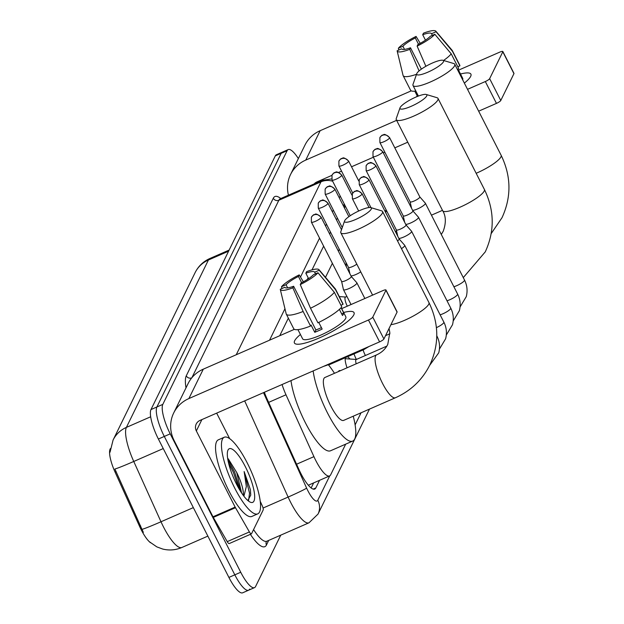 <?xml version="1.0" encoding="UTF-8"?>
<svg xmlns="http://www.w3.org/2000/svg" width="624" height="624" viewBox="0 0 624 624"><rect width="100%" height="100%" fill="white"/><g stroke="black" fill="none" stroke-linecap="round" stroke-linejoin="round"><path stroke-width="0.94" d="M356.366 359.447A14.235 3.76 -113.6 0 1 353.987 353.894M347.061 367.793A14.235 3.76 -113.6 0 1 345.353 357.669M347.443 356.756A14.235 3.76 -113.6 0 1 349.955 359.011M338.536 371.522A14.235 3.76 -113.6 0 1 339.245 370.64A14.235 3.76 -113.6 0 1 340.384 370.718M282.064 384.524A25.085 6.622 66.4 0 0 285.987 394.789L313.927 456.643A25.085 6.622 66.4 0 0 315.799 460.551A25.085 6.622 66.4 0 0 329.581 475.933A25.085 6.622 66.4 0 0 330.665 474.802L345.68 444.155M110.386 448.57L110.105 449.147A22.581 5.959 66.4 0 0 115.081 472.142L139.526 526.258A22.581 5.959 66.4 0 0 141.219 529.776A22.581 5.959 66.4 0 0 150.501 542.716M339.253 249.265L338.356 251.098M332.374 263.305L325.502 277.329M355.118 424.889L361.054 412.792M150.673 416.777L126.383 427.401A29.266 27.55 -153.9 0 0 113.092 440.014L195.117 272.626A29.266 27.55 26.1 0 1 208.408 260.013L126.383 427.401A33.446 8.83 66.4 0 0 133.754 461.464A29.266 1.279 155.7 0 1 114.886 469.03L143.333 532.35M280.753 535.15L255.59 586.498A25.085 6.622 -113.6 0 1 254.506 587.629A25.085 6.622 -113.6 0 1 240.731 572.247L170.212 433.852A25.085 6.622 -113.6 0 1 162.802 404.391L287.118 150.712L281.206 153.301A25.085 6.622 -113.6 0 1 282.29 152.17A25.085 6.622 -113.6 0 0 281.206 153.301L156.889 406.981L281.206 153.301L275.301 155.883A25.085 6.622 -113.6 0 1 276.377 154.752L288.202 149.581A25.085 6.622 -113.6 0 1 298.358 158.59M170.212 433.852L164.299 436.433A25.085 6.622 -113.6 0 1 156.889 406.981A25.085 6.622 -113.6 0 0 164.299 436.433L234.819 574.829L164.299 436.433L158.387 439.023A25.085 6.622 -113.6 0 1 150.977 409.562L275.301 155.883M249.678 589.079A25.085 6.622 -113.6 0 1 248.594 590.21A25.085 6.622 -113.6 0 1 234.819 574.829A25.085 6.622 -113.6 0 0 248.594 590.21L242.681 592.8A25.085 6.622 -113.6 0 1 228.907 577.418L158.387 439.023M264.35 392.278A25.085 6.622 66.4 0 0 266.955 398.65L299.083 469.771A25.085 6.622 66.4 0 0 300.963 473.678A25.085 6.622 66.4 0 0 314.738 489.06A25.085 6.622 66.4 0 0 315.822 487.929L319.55 480.316M287.118 150.712A25.085 6.622 -113.6 0 1 288.202 149.581M344.276 204.032L343.379 205.865M337.397 218.072L336.5 219.905M330.517 232.112L329.62 233.945M323.638 246.152L312.016 269.864M308.147 277.758L307.304 279.482M288.343 318.17L279.739 335.728M313.638 482.906L311.158 487.968M247.213 462.891A41.808 11.029 -113.6 0 1 257.759 513.864A41.808 11.029 -113.6 0 1 234.796 488.233A41.808 11.029 -113.6 0 1 224.25 437.252A41.808 11.029 -113.6 0 1 247.213 462.891M257.759 513.864L251.846 516.454A41.808 11.029 -113.6 0 1 228.883 490.815A41.808 11.029 -113.6 0 1 218.338 439.834L224.25 437.252M241.636 493.03L236.699 472.462L228.22 458.773M236.66 484.427A29.266 7.722 -113.6 0 1 227.783 450.614A29.266 7.722 -113.6 0 1 245.349 466.69A29.266 7.722 -113.6 0 1 250.349 502.195A29.266 7.722 -113.6 0 1 236.66 484.427M236.59 472.212A20.904 5.515 -113.6 0 1 236.714 472.454A20.904 5.515 -113.6 0 1 243.313 495.433M247.861 500.542L250.747 495.066L250.411 489.692L244.14 471.549L246.347 486.509L243.906 496.213M240.685 491.556L234.616 472.001L227.807 459.42M250.739 495.199L250.411 489.692M238.742 488.311L233.446 472.516L228.501 462.813M248.602 500.292L249.53 493.241L244.14 471.549M353.792 314.886A33.446 7.036 153 0 1 353.075 316.056A33.446 7.036 153 0 1 327.428 334.082A33.446 7.036 153 0 1 297.765 344.245A33.446 7.036 153 0 1 294.668 340.743A33.446 7.036 153 0 1 300.425 334.503A33.446 7.036 153 0 0 294.668 340.743A33.446 7.036 153 0 0 294.427 342.997A33.446 7.036 153 0 0 323.333 336.094A33.446 7.036 153 0 0 353.792 314.886A33.446 7.036 153 0 0 343.637 312.484A33.446 7.036 153 0 1 354.034 312.624A33.446 7.036 153 0 1 353.792 314.886M260.255 501.337L262.244 505.744A4.181 1.1 66.4 0 1 263.164 510.003L251.55 533.699A4.181 1.1 66.4 0 1 251.371 533.887L229.203 543.582A4.181 1.1 -113.6 0 1 227.237 541.632L213.307 517.405A4.181 1.1 -113.6 0 1 212.979 516.789L174.174 440.63A33.446 31.489 26.1 0 1 173.69 412.979A33.446 31.489 26.1 0 1 188.885 398.564L368.464 320.018A4.181 0.881 -27 0 0 372.778 317.132L383.908 338.98A4.181 0.881 153 0 1 379.595 341.866L200.015 420.412A8.362 7.87 -153.9 0 0 196.225 424.016A8.362 7.87 -153.9 0 0 196.342 430.927L235.147 507.094A4.181 1.1 66.4 0 0 235.482 507.71L249.405 531.937A4.181 1.1 66.4 0 0 251.371 533.887M173.69 412.979L188.097 383.581A33.446 31.489 26.1 0 1 203.291 369.166L294.38 329.324M385.944 290.269A4.181 0.881 -27 0 0 385.975 289.988L397.106 311.836A4.181 0.881 153 0 1 397.075 312.117L385.944 290.269L372.778 317.132M385.975 289.988A4.181 0.881 -27 0 0 382.871 290.62L341.671 308.638M397.075 312.117L383.908 338.98M216.661 413.135L229.671 438.664M317.967 272.758L313.427 274.747A16.723 3.518 153 0 1 301.025 283.031L300.261 284.591A21.739 4.579 153 0 0 317.967 272.758L334.355 292.313L341.773 306.883A27.596 5.803 153 0 1 317.936 322.811L310.51 308.24L300.261 284.591M293.631 286.26L292.867 287.82A21.739 4.579 153 0 1 280.285 289.388A21.739 4.579 153 0 1 280.262 289.255L284.801 287.266A16.723 3.518 153 0 0 284.833 287.329A16.723 3.518 153 0 0 293.631 286.26L315.9 329.963A16.723 3.518 -27 0 0 321.422 327.647M341.071 307.718L343.73 312.944A24.25 5.101 153 0 1 343.434 314.067A24.25 5.101 153 0 1 342.49 315.479L339.386 309.387M341.156 307.616L345.836 316.805A24.25 5.101 153 0 1 345.657 318.443A24.25 5.101 153 0 1 323.583 333.817A24.25 5.101 153 0 1 302.624 338.824L297.944 329.636M292.867 287.82L303.124 311.47L310.541 326.04L311.048 325.01L314.761 332.296A24.25 5.101 153 0 0 322.148 329.066L318.763 322.413M310.541 326.04A27.596 5.803 153 0 1 293.701 328.684L286.283 314.122A27.596 5.803 153 0 1 286.182 313.841L280.285 289.388M308.599 278.639L305.838 273.211L306.595 271.658A21.739 4.579 153 0 1 318.981 269.677L335.291 288.818A27.596 5.803 153 0 1 335.455 289.06L342.88 303.631A27.596 5.803 153 0 1 343.021 304.348L335.595 289.778L319.207 270.223L314.668 272.212L315.494 273.842M340.946 305.253L343.021 304.348M303.124 311.47A27.596 5.803 153 0 1 286.283 314.122M335.455 289.06A27.596 5.803 153 0 1 335.595 289.778M287.648 287.882L286.042 284.731L281.502 286.72L281.939 288.522M281.502 286.72A21.739 4.579 153 0 1 299.208 274.888L298.444 276.448L301.642 282.719M303.358 281.806L299.208 274.888M318.981 269.677A21.739 4.579 153 0 1 319.207 270.223M286.042 284.731A16.723 3.518 153 0 1 298.444 276.448M305.838 273.211A16.723 3.518 153 0 1 314.636 272.142A16.723 3.518 153 0 1 314.668 272.212M343.777 357.536A28.431 5.983 153 0 1 323.661 366.327M334.355 292.313A27.596 5.803 153 0 1 310.51 308.24M343.73 312.944L341.663 313.849M315.9 329.963L314.761 332.296M371.288 209.056A15.054 3.167 -27 0 0 370.773 207.597A15.054 3.167 -27 0 0 356.928 211.864A15.054 3.167 -27 0 0 344.682 220.693A15.054 3.167 -27 0 0 344.581 220.943A15.054 3.167 -27 0 0 356.125 219.274A15.054 3.167 -27 0 0 371.288 209.056M370.773 207.597L381.592 210.834A23.416 4.93 153 0 1 382.559 211.528A23.416 4.93 153 0 1 382.387 213.112A23.416 4.93 153 0 1 361.07 227.955A23.416 4.93 153 0 1 340.837 232.791A23.416 4.93 153 0 1 340.844 231.598L344.581 220.943M395.405 397.761A23.416 6.178 66.4 0 1 382.543 383.409A23.416 6.178 66.4 0 1 375.625 355.914A23.416 6.178 66.4 0 1 376.639 354.861L324.909 377.489A23.416 6.178 66.4 0 0 330.814 406.037A23.416 6.178 66.4 0 0 343.676 420.389L395.405 397.761C410.826 390.85 422.308 379.922 429.827 364.993C439.358 344.269 439.062 323.466 428.953 302.585L382.559 211.528M353.239 416.2A45.997 12.137 -113.6 0 1 352.724 441.074A45.997 12.137 -113.6 0 1 327.46 412.877A45.997 12.137 -113.6 0 1 313.154 370.929M352.724 441.074L330.548 450.77A45.997 12.137 -113.6 0 1 305.292 422.573A45.997 12.137 -113.6 0 1 290.987 380.624M328.325 364.72A45.997 12.137 -113.6 0 1 334.48 373.3M426.73 95.932A15.054 3.167 -27 0 0 426.215 94.466A15.054 3.167 -27 0 0 412.37 98.732A15.054 3.167 -27 0 0 400.124 107.562A15.054 3.167 -27 0 0 400.023 107.812A15.054 3.167 -27 0 0 411.567 106.142A15.054 3.167 -27 0 0 426.73 95.932M426.215 94.466L437.026 97.703A23.416 4.93 153 0 1 438.001 98.405A23.416 4.93 153 0 1 437.83 99.98A23.416 4.93 153 0 1 416.512 114.832A23.416 4.93 153 0 1 396.271 119.66A23.416 4.93 153 0 1 396.279 118.466L400.023 107.812M346.343 266.768A45.997 12.137 -113.6 0 1 346.039 262.579M443.469 61.768A15.054 3.167 -27 0 0 442.954 60.302A15.054 3.167 -27 0 0 429.109 64.568A15.054 3.167 -27 0 0 416.863 73.406A15.054 3.167 -27 0 0 416.762 73.648A15.054 3.167 -27 0 0 428.306 71.978A15.054 3.167 -27 0 0 443.469 61.768M442.954 60.302L453.773 63.547A23.416 4.93 153 0 1 454.74 64.241A23.416 4.93 153 0 1 454.568 65.816A23.416 4.93 153 0 1 433.251 80.668A23.416 4.93 153 0 1 413.018 85.496A23.416 4.93 153 0 1 413.026 84.302L416.762 73.648M396.505 230.615A23.416 6.178 66.4 0 0 395.725 232.284M385.671 212.542A45.997 12.137 -113.6 0 1 386.576 210.717M401.466 248.633A7.527 1.583 -27 0 0 404.68 245.856A7.527 1.583 -27 0 0 404.734 245.349A7.527 1.583 -27 0 0 404.687 245.279L399.149 238.992M397.527 240.903A5.437 1.147 -27 0 0 399.118 239.382A5.437 1.147 -27 0 0 399.157 239.015A5.437 1.147 -27 0 0 399.126 238.961M398.853 238.423A7.527 1.583 -27 0 0 403.79 237.011A7.527 1.583 -27 0 0 411.559 231.816A7.527 1.583 -27 0 0 411.614 231.309A7.527 1.583 -27 0 0 411.567 231.239L406.029 224.952M396.334 229.85A5.437 1.147 -27 0 0 396.357 229.913A5.437 1.147 -27 0 0 400.39 229.094A5.437 1.147 -27 0 0 405.998 225.342A5.437 1.147 -27 0 0 406.037 224.975A5.437 1.147 -27 0 0 406.006 224.929M356.335 359.463L345.79 358.722A12.542 3.307 66.4 0 0 345.329 358.8A12.542 3.307 66.4 0 0 345.181 358.878L345.329 358.8M356.483 359.471A7.527 1.989 66.4 0 0 356.21 359.518A7.527 1.989 66.4 0 0 356.179 363.808M363.106 349.908A7.527 1.989 66.4 0 0 364.985 354.65A7.527 1.989 66.4 0 0 365.43 355.485M405.74 224.383A7.527 1.583 -27 0 0 410.67 222.971A7.527 1.583 -27 0 0 418.439 217.776A7.527 1.583 -27 0 0 418.493 217.269A7.527 1.583 -27 0 0 418.447 217.199L412.909 210.912M404.664 222.269L403.221 215.842A5.437 1.147 -27 0 0 403.237 215.873A5.437 1.147 -27 0 0 407.269 215.054A5.437 1.147 -27 0 0 412.877 211.302A5.437 1.147 -27 0 0 412.916 210.935A5.437 1.147 -27 0 0 412.885 210.889M412.62 210.343A7.527 1.583 -27 0 0 417.55 208.931A7.527 1.583 -27 0 0 425.318 203.736A7.527 1.583 -27 0 0 425.373 203.229A7.527 1.583 -27 0 0 425.326 203.159L419.788 196.872M411.544 208.229L410.101 201.802A5.437 1.147 -27 0 0 410.116 201.833A5.437 1.147 -27 0 0 414.149 201.014A5.437 1.147 -27 0 0 419.765 197.262A5.437 1.147 -27 0 0 419.804 196.895A5.437 1.147 -27 0 0 419.765 196.849M311.399 222.136L311.36 217.277A5.437 5.117 -153.9 0 1 313.833 214.937A5.437 5.117 26.1 0 1 321.048 217.573A5.437 1.147 -27 0 1 316.095 221.021A5.437 1.147 -27 0 1 311.399 222.136L341.609 281.432A5.437 1.147 -27 0 1 341.593 281.369L343.434 289.583A7.527 1.583 -27 0 0 343.457 289.661A7.527 1.583 -27 0 0 349.05 288.53A7.527 1.583 -27 0 0 356.819 283.335A7.527 1.583 -27 0 0 356.873 282.828A7.527 1.583 -27 0 0 356.827 282.758L351.281 276.471M341.609 281.432A5.437 1.147 -27 0 0 345.649 280.613A5.437 1.147 -27 0 0 351.257 276.861A5.437 1.147 -27 0 0 351.296 276.494A5.437 1.147 -27 0 0 351.265 276.448M350.992 275.902A7.527 1.583 -27 0 0 355.93 274.49A7.527 1.583 -27 0 0 360.758 271.892M349.916 273.788L348.481 267.361A5.437 1.147 -27 0 0 348.488 267.392A5.437 1.147 -27 0 0 352.529 266.573A5.437 1.147 -27 0 0 356.811 264.147M345.727 297.04A7.527 1.989 66.4 0 0 345.446 297.079A7.527 1.989 66.4 0 0 347.303 306.173M470.66 76.409A33.446 7.036 153 0 1 469.942 77.587A33.446 7.036 153 0 1 464.35 83.101A33.446 7.036 153 0 0 470.66 76.409A33.446 7.036 153 0 0 460.504 74.006A33.446 7.036 153 0 1 470.902 74.155A33.446 7.036 153 0 1 470.66 76.409M288.436 195.187A33.446 31.489 26.1 0 1 290.558 174.502A33.446 31.489 26.1 0 1 305.752 160.087L396.622 120.338M290.558 174.502L304.964 145.103A33.446 31.489 26.1 0 1 320.159 130.689L411.247 90.847M416.192 96.954A33.446 7.036 153 0 1 417.292 96.026A33.446 7.036 153 0 0 416.192 96.954M467.524 89.326L485.324 81.541A4.181 0.881 -27 0 0 489.645 78.655L500.776 100.511A4.181 0.881 153 0 1 496.462 103.389L478.655 111.181M502.811 51.792A4.181 0.881 -27 0 0 502.843 51.511L513.973 73.367A4.181 0.881 153 0 1 513.942 73.648L502.811 51.792L489.645 78.655M502.843 51.511A4.181 0.881 -27 0 0 499.73 52.143L458.539 70.161M513.942 73.648L500.776 100.511M407.753 142.194L394.813 147.857M384.836 152.217L383.339 152.872M373.355 157.24L351.53 166.78M341.554 171.148L338.66 172.411M331.906 175.367L316.883 181.935A8.362 7.87 -153.9 0 0 314.153 183.932M434.834 34.281L430.295 36.27A16.723 3.518 153 0 1 417.893 44.554L417.128 46.114A21.739 4.579 153 0 0 434.834 34.281L451.222 53.836L458.64 68.406A27.596 5.803 153 0 1 457.517 69.685M421.379 69.131L410.498 47.783A16.723 3.518 153 0 1 401.7 48.859A16.723 3.518 153 0 1 401.669 48.789L401.739 48.922M457.938 69.241L460.598 74.467A24.25 5.101 153 0 1 460.411 75.356M458.024 69.139L462.704 78.328A24.25 5.101 153 0 1 462.634 79.732M415.834 91.026A27.596 5.803 153 0 1 410.569 90.215L403.151 75.644A27.596 5.803 153 0 1 403.049 75.371L397.153 50.918A21.739 4.579 153 0 1 397.129 50.778L401.669 48.789M425.467 40.162L422.705 34.741L423.462 33.181A21.739 4.579 153 0 1 435.848 31.2L452.158 50.341A27.596 5.803 153 0 1 452.322 50.591L459.748 65.153A27.596 5.803 153 0 1 459.888 65.871L452.462 51.301L436.075 31.746L431.535 33.735L432.362 35.365M457.813 66.776L459.888 65.871M416.536 74.279A27.596 5.803 153 0 1 403.151 75.644M452.322 50.591A27.596 5.803 153 0 1 452.462 51.301M410.498 47.783L409.734 49.343L419.086 70.91M409.734 49.343A21.739 4.579 153 0 1 397.153 50.918M404.516 49.405L402.909 46.254L398.369 48.243L398.806 50.045M398.369 48.243A21.739 4.579 153 0 1 416.075 36.41L415.311 37.97L418.509 44.242M420.225 43.329L416.075 36.41M435.848 31.2A21.739 4.579 153 0 1 436.075 31.746M402.909 46.254A16.723 3.518 153 0 1 415.311 37.97M422.705 34.741A16.723 3.518 153 0 1 431.504 33.673A16.723 3.518 153 0 1 431.535 33.735M451.222 53.836A27.596 5.803 153 0 1 443.547 60.481M425.88 66.3L417.128 46.114M460.598 74.467L460.067 74.701M296.579 464.225L313.927 456.643M139.526 526.258L140.603 525.782M115.081 472.142L116.15 471.666M268.64 402.379L285.987 394.789M344.175 207.425L345.673 206.77M163.246 448.562L133.754 461.464L161 521.765A33.446 8.83 66.4 0 0 163.504 526.976A33.446 8.83 66.4 0 0 181.873 547.482L207.862 536.117M142.085 529.347A29.266 1.279 155.7 0 0 161 521.765L193.339 507.616M195.117 272.626C198.346 266.191 203.26 261.479 209.851 258.508A33.446 8.83 66.4 0 0 208.408 260.013L228.595 251.183M228.907 577.418L240.731 572.247M150.977 409.562L162.802 404.391M313.178 489.091L315.822 487.929M263.492 392.652L306.634 488.147A16.723 4.415 66.4 0 0 307.889 490.753A16.723 4.415 66.4 0 0 317.795 500.253L329.753 475.847M317.795 500.253A16.723 15.74 -153.9 0 1 318.029 514.075L308.997 522.795A33.446 8.83 -113.6 0 1 290.62 502.289A33.446 8.83 -113.6 0 1 288.116 497.071L263.063 508.037M268.702 540.415L266.471 544.97A4.181 3.939 26.1 0 1 266.386 541.57M266.471 544.97A37.627 9.929 -113.6 0 1 250.372 534.323M253.57 529.589A33.446 8.83 66.4 0 0 266.869 541.219L266.417 541.515M186.007 387.847A37.627 9.929 -113.6 0 1 186.272 375.82L273.304 198.229A37.627 9.929 -113.6 0 1 280.769 198.541M306.634 488.147A16.723 0.733 155.7 0 1 288.116 497.071L244.67 400.881M236.231 354.752L320.978 181.834L278.85 200.257L191.88 377.723M332.647 181.21A16.723 15.74 -153.9 0 0 320.978 181.834A33.446 8.83 -113.6 0 1 322.413 180.32L280.293 198.744A33.446 8.83 66.4 0 0 278.85 200.257A4.181 3.939 26.1 0 1 273.304 198.229M340.197 196.022L339.292 197.855M333.317 210.062L332.413 211.895M326.438 224.102L325.533 225.935M319.55 238.142L300.495 277.033M284.95 308.747L269.545 340.181M191.763 377.871A4.181 3.939 26.1 0 1 186.272 375.82M203.291 369.166L188.885 398.564M201.895 419.593L196.342 430.927M212.979 516.789L235.147 507.094M379.595 341.866L368.464 320.018M235.482 507.71L213.307 517.405M227.237 541.632L249.405 531.937M390.944 324.636A23.416 4.93 -27 0 0 412.745 316.329A23.416 4.93 -27 0 0 428.782 304.161A23.416 4.93 -27 0 0 428.953 302.585M441.285 234.452L443.219 231.254C446.199 222.979 446.012 216.138 442.666 210.709A23.416 4.93 -27 0 0 462.907 205.881A23.416 4.93 -27 0 0 484.224 191.03A23.416 4.93 -27 0 0 484.396 189.454L438.001 98.405M476.159 173.293A23.416 4.93 -27 0 0 500.963 156.866A23.416 4.93 -27 0 0 501.134 155.29L454.74 64.241M362.029 194.126A5.437 5.117 26.1 0 0 354.814 191.498A5.437 5.117 -153.9 0 0 352.342 193.838L352.381 198.697A5.437 1.147 -27 0 0 357.076 197.574A5.437 1.147 -27 0 0 362.029 194.126A5.437 1.147 -27 0 0 362.068 193.76L369.08 207.527M436.753 336.944A7.527 1.583 -27 0 0 436.917 336.671A7.527 1.583 -27 0 0 436.972 336.539A7.527 1.583 -27 0 0 436.972 336.164L436.777 335.782M368.909 180.086A5.437 5.117 26.1 0 0 361.694 177.458A5.437 5.117 -153.9 0 0 359.221 179.798L359.26 184.657A5.437 1.147 -27 0 0 363.964 183.534A5.437 1.147 -27 0 0 368.909 180.086A5.437 1.147 -27 0 0 368.948 179.72L399.157 239.015M436.402 327.655A7.527 1.583 -27 0 0 443.797 322.631A7.527 1.583 -27 0 0 443.851 322.499A7.527 1.583 -27 0 0 443.851 322.124L404.734 245.349M375.788 166.046A5.437 5.117 26.1 0 0 368.573 163.418A5.437 5.117 -153.9 0 0 366.109 165.758L366.14 170.617A5.437 1.147 -27 0 0 370.843 169.494A5.437 1.147 -27 0 0 375.788 166.046A5.437 1.147 -27 0 0 375.827 165.68L406.037 224.975M440.131 314.824A7.527 1.583 -27 0 0 450.676 308.591A7.527 1.583 -27 0 0 450.731 308.459A7.527 1.583 -27 0 0 450.731 308.084L411.614 231.309M382.668 152.014A5.437 5.117 26.1 0 0 375.453 149.378A5.437 5.117 -153.9 0 0 372.988 151.718L373.019 156.577A5.437 1.147 -27 0 0 377.723 155.454A5.437 1.147 -27 0 0 382.668 152.014A5.437 1.147 -27 0 0 382.707 151.648L412.916 210.935M447.01 300.784A7.527 1.583 -27 0 0 457.556 294.551A7.527 1.583 -27 0 0 457.618 294.419A7.527 1.583 -27 0 0 457.61 294.044L418.493 217.269M389.548 137.974A5.437 5.117 26.1 0 0 382.333 135.338A5.437 5.117 -153.9 0 0 379.868 137.678L379.907 142.537A5.437 1.147 -27 0 0 384.602 141.414A5.437 1.147 -27 0 0 389.548 137.974A5.437 1.147 -27 0 0 389.587 137.608L419.804 196.895M453.89 286.744A7.527 1.583 -27 0 0 464.435 280.511A7.527 1.583 -27 0 0 464.498 280.379A7.527 1.583 -27 0 0 464.49 280.004L425.373 203.229M362.762 349.229A7.527 1.989 66.4 0 0 363.862 349.58L328.567 365.017M321.048 217.573A5.437 1.147 -27 0 0 321.087 217.207L351.296 276.494M327.928 203.533A5.437 5.117 26.1 0 0 320.713 200.897A5.437 5.117 -153.9 0 0 318.24 203.237L318.279 208.096A5.437 1.147 -27 0 0 322.982 206.981A5.437 1.147 -27 0 0 327.928 203.533A5.437 1.147 -27 0 0 327.967 203.167L341.5 229.726M334.807 189.493A5.437 5.117 26.1 0 0 327.592 186.857A5.437 5.117 -153.9 0 0 325.127 189.197L325.159 194.056A5.437 1.147 -27 0 0 329.862 192.941A5.437 1.147 -27 0 0 334.807 189.493A5.437 1.147 -27 0 0 334.846 189.127L348.878 216.653M341.687 175.453A5.437 5.117 26.1 0 0 334.472 172.817A5.437 5.117 -153.9 0 0 332.007 175.157L332.038 180.016A5.437 1.147 -27 0 0 336.742 178.901A5.437 1.147 -27 0 0 341.687 175.453A5.437 1.147 -27 0 0 341.726 175.087L351.913 195.078M348.566 161.413A5.437 5.117 26.1 0 0 341.351 158.777A5.437 5.117 -153.9 0 0 338.887 161.117L338.926 165.976A5.437 1.147 -27 0 0 343.621 164.861A5.437 1.147 -27 0 0 348.566 161.413A5.437 1.147 -27 0 0 348.605 161.047L358.792 181.038M320.159 130.689L305.752 160.087M318.763 181.116L318.263 182.138M496.462 103.389L485.324 81.541M345.166 206.333L343.964 204.664M308.342 485.222L329.581 475.933M343.902 206.887L345.4 206.232M113.092 440.014L110.027 452.213M149.479 541.804L156.835 546.881L162.716 549.05C169.26 550.657 175.648 550.134 181.873 547.482M209.851 258.508L229.141 250.068M254.506 587.629L248.594 590.21M308.997 522.795L266.869 541.219M331.625 178.924L322.413 180.32M318.029 514.075L369.478 409.102M389.056 328.489L389.836 332.615L387.777 344.386C385.531 348.995 381.81 352.49 376.639 354.861M372.59 295.113L340.837 232.791M463.281 277.618L485.269 251.862C494.793 231.137 494.504 210.335 484.396 189.454M442.666 210.709L396.271 119.66M491.205 233.587L502.016 217.698C511.54 196.973 511.243 176.171 501.134 155.29M386.334 210.249L384.836 210.904M418.4 96.065L413.018 85.496M431.457 215.163L442.478 210.343M429.569 365.508L438.742 352.81C440.224 347.022 439.631 341.476 436.972 336.164M352.381 198.697L358.66 211.021M362.068 193.76C355.298 187.941 356.187 192.052 355.165 191.201C354.689 191.038 353.746 191.919 352.342 193.838M439.436 349.081L445.622 338.77C447.104 332.982 446.511 327.436 443.851 322.124M359.26 184.657L370.984 207.659M368.948 179.72C362.177 173.901 363.067 178.012 362.045 177.161C361.569 176.998 360.633 177.879 359.221 179.798M446.316 335.041L452.501 324.73C453.983 318.942 453.391 313.396 450.731 308.084M396.341 229.882L397.777 236.309M356.21 359.518L386.818 346.125M366.14 170.617L396.357 229.913M375.827 165.68C369.057 159.861 369.946 163.979 368.924 163.121C368.449 162.958 367.513 163.839 366.109 165.758M453.196 321.001L459.381 310.69C460.863 304.902 460.278 299.356 457.61 294.044M385.546 335.65L389.922 333.739M373.019 156.577L403.237 215.873M382.707 151.648C375.937 145.821 376.826 149.939 375.804 149.081C375.328 148.918 374.392 149.799 372.988 151.718M460.075 306.961L466.268 296.65C467.743 290.862 467.158 285.316 464.49 280.004M379.907 142.537L410.116 201.833M389.587 137.608C382.816 131.781 383.705 135.899 382.684 135.041C382.208 134.878 381.272 135.759 379.868 137.678M368.956 346.523L363.862 349.58M364.853 298.498L356.873 282.828M351.039 304.535L343.457 289.661M321.087 217.207C314.317 211.38 315.206 215.498 314.184 214.64C313.708 214.484 312.764 215.358 311.36 217.277M318.279 208.096L348.488 267.392M327.967 203.167C321.196 197.34 322.085 201.458 321.064 200.6C320.588 200.444 319.652 201.318 318.24 203.237M325.159 194.056L342.248 227.588M334.846 189.127C328.076 183.3 328.965 187.418 327.943 186.56C327.467 186.404 326.531 187.278 325.127 189.197M332.038 180.016L350.228 215.717M341.726 175.087C334.955 169.26 335.845 173.378 334.823 172.52C334.347 172.364 333.411 173.238 332.007 175.157M345.571 297.024L339.292 296.587M345.446 297.079L346.913 296.439M338.926 165.976L352.755 193.136M348.605 161.047C341.835 155.22 342.724 159.338 341.702 158.48C341.227 158.324 340.291 159.198 338.887 161.117M414.812 91.159L417.487 96.424"/></g></svg>
